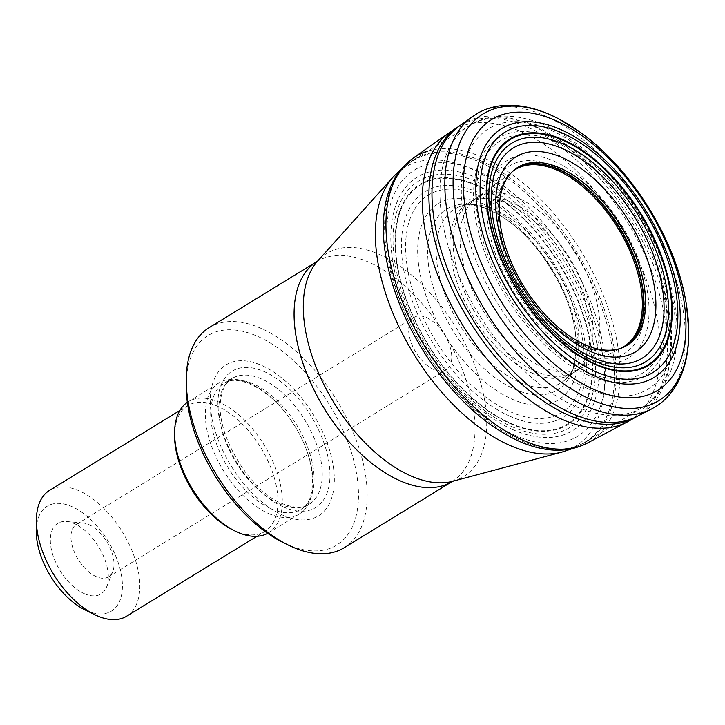 <?xml version="1.0" encoding="UTF-8"?>
<svg xmlns="http://www.w3.org/2000/svg" width="725" height="725" viewBox="0 0 725 725"><rect width="100%" height="100%" fill="white"/><g stroke="black" fill="none" stroke-linecap="round" stroke-linejoin="round"><path stroke-width="0.54" stroke-dasharray="3.62 2.72" d="M547.81 317.532A104.373 57.148 -121.5 0 1 506.748 250.551M513.019 171.055A104.047 56.967 58.5 0 0 512.412 171.553A104.047 56.967 58.5 0 0 511.152 172.686A104.047 56.967 58.5 0 0 509.004 261.544A104.047 56.967 58.5 0 0 582.9 345.327A104.047 56.967 58.5 0 0 619.204 348.942A104.047 56.967 58.5 0 0 620.781 348.326A104.047 56.967 58.5 0 0 621.506 348.009M541.629 366.723A99.787 54.638 58.5 0 0 580.145 368.59A99.787 54.638 58.5 0 0 582.012 367.539A99.787 54.638 58.5 0 0 576.511 253.859A99.787 54.638 58.5 0 0 477.702 197.39A99.787 54.638 58.5 0 0 475.917 198.578A99.787 54.638 58.5 0 0 469.428 283.085A99.787 54.638 58.5 0 0 541.629 366.723M518.293 440.818A165.01 90.353 58.5 0 0 610.704 339.264A165.01 90.353 58.5 0 0 459.097 155.059A165.01 90.353 58.5 0 0 394.518 290.426A165.01 90.353 58.5 0 0 461.363 399.466A165.01 90.353 58.5 0 0 518.293 440.818M628.756 421.134A169.94 93.054 58.5 0 0 620.673 226.789A169.94 93.054 58.5 0 0 451.14 131.424M36.25 530.546A61.48 33.667 -121.5 0 1 72.119 506.721A61.48 33.667 -121.5 0 1 121.945 578.641A61.48 33.667 -121.5 0 1 84.843 609.816M84.182 593.63A41.388 22.665 58.5 0 0 106.657 586.86A41.388 22.665 58.5 0 0 98.654 546.822A41.388 22.665 58.5 0 0 66.6 521.52A41.388 22.665 58.5 0 0 51.72 551.027A41.388 22.665 58.5 0 0 84.182 593.63M344.185 547.737A129.113 70.697 58.5 0 0 355.884 439.169A129.113 70.697 58.5 0 0 261.562 328.588A129.113 70.697 58.5 0 0 209.217 327.591M186.153 384.114A122.96 67.334 -121.5 0 1 257.901 336.472A122.96 67.334 -121.5 0 1 357.543 480.303A122.96 67.334 -121.5 0 1 283.348 542.653M282.696 515.14A88.523 48.475 58.5 0 0 320.087 426.59A88.523 48.475 58.5 0 0 214.156 379.329A88.523 48.475 58.5 0 0 282.696 515.14M268.168 513.345A76.85 42.077 58.5 0 0 299.325 513.943A76.85 42.077 58.5 0 0 295.03 426.427A76.85 42.077 58.5 0 0 218.986 382.9A76.85 42.077 58.5 0 0 212.017 447.524A76.85 42.077 58.5 0 0 268.168 513.345M267.643 533.328A76.85 42.077 58.5 0 0 268.622 532.766A76.85 42.077 58.5 0 0 264.326 445.25A76.85 42.077 58.5 0 0 188.282 401.722A76.85 42.077 58.5 0 0 187.34 402.339M232.879 529.966A73.778 40.401 58.5 0 0 234.909 530.918A73.778 40.401 58.5 0 0 264.824 531.488A73.778 40.401 58.5 0 0 260.701 447.47A73.778 40.401 58.5 0 0 187.703 405.692A73.778 40.401 58.5 0 0 174.562 434.846M126.667 616.187A73.778 40.401 58.5 0 0 133.355 554.145A73.778 40.401 58.5 0 0 79.451 490.961A73.778 40.401 58.5 0 0 49.545 490.39M433.813 369.523A30.74 16.829 -121.5 0 1 411.356 343.197A30.74 16.829 -121.5 0 1 414.138 317.351A30.74 16.829 -121.5 0 1 426.608 317.586A30.74 16.829 -121.5 0 1 449.065 343.913A30.74 16.829 -121.5 0 1 446.274 369.759A30.74 16.829 -121.5 0 1 433.813 369.523M96.09 576.565A30.74 16.829 -121.5 0 1 73.633 550.239A30.74 16.829 -121.5 0 1 76.424 524.393A30.74 16.829 -121.5 0 1 83.031 523.006A30.74 16.829 -121.5 0 1 106.838 541.802A30.74 16.829 -121.5 0 1 112.783 571.536A30.74 16.829 -121.5 0 1 108.56 576.81A30.74 16.829 -121.5 0 1 96.09 576.565M546.242 315.892A104.436 57.184 -121.5 0 1 507.5 252.699M621.642 347.964A104.092 57.003 -121.5 0 1 620.872 348.29A104.092 57.003 -121.5 0 1 583.19 345.191A104.092 57.003 -121.5 0 1 508.769 260.184A104.092 57.003 -121.5 0 1 512.493 171.49A104.092 57.003 -121.5 0 1 513.128 170.955M512.602 171.435A103.847 56.858 58.5 0 0 506.956 259.595A103.847 56.858 58.5 0 0 581.776 345.834A103.847 56.858 58.5 0 0 621.153 348.118L619.204 348.942M534.796 370.91A99.778 54.638 58.5 0 0 575.278 371.662A99.778 54.638 58.5 0 0 569.678 258.055A99.778 54.638 58.5 0 0 470.978 201.523A99.778 54.638 58.5 0 0 461.888 285.414A99.778 54.638 58.5 0 0 534.796 370.91M531.76 372.931A99.968 54.737 58.5 0 0 574.97 371.862A99.968 54.737 58.5 0 0 566.705 259.876A99.968 54.737 58.5 0 0 470.652 201.704A99.968 54.737 58.5 0 0 457.756 284.644A99.968 54.737 58.5 0 0 531.76 372.931M519.481 382.211A101.872 55.78 58.5 0 0 564.548 380.281A101.872 55.78 58.5 0 0 555.096 266.99A101.872 55.78 58.5 0 0 458.417 207.178A101.872 55.78 58.5 0 0 443.682 291.16A101.872 55.78 58.5 0 0 519.481 382.211M514.469 389.144A106.086 58.091 58.5 0 0 575.423 332.902L575.423 332.902A106.086 58.091 58.5 0 0 505.579 218.977L505.579 218.977A106.086 58.091 58.5 0 0 427.822 257.366A106.086 58.091 58.5 0 0 514.469 389.144M511.778 399.022A115.048 62.993 58.5 0 0 560.38 283.928A115.048 62.993 58.5 0 0 422.702 222.512A115.048 62.993 58.5 0 0 511.778 399.022M509.947 411.61A127.573 69.854 58.5 0 0 563.842 284.001A127.573 69.854 58.5 0 0 411.184 215.896A127.573 69.854 58.5 0 0 509.947 411.61M509.575 416.114A132.231 72.4 58.5 0 0 565.446 283.837A132.231 72.4 58.5 0 0 407.205 213.25A132.231 72.4 58.5 0 0 509.575 416.114M510.264 423.137A140.351 76.85 58.5 0 0 569.56 282.741A140.351 76.85 58.5 0 0 401.605 207.812A140.351 76.85 58.5 0 0 510.264 423.137M510.391 423.672A141.012 77.213 58.5 0 0 569.968 282.605A141.012 77.213 58.5 0 0 401.215 207.323A141.012 77.213 58.5 0 0 510.391 423.672M511.27 426.4A144.583 79.17 58.5 0 0 572.351 281.771A144.583 79.17 58.5 0 0 399.33 204.586A144.583 79.17 58.5 0 0 511.27 426.4M512.421 429.454A148.688 81.418 58.5 0 0 575.242 280.72A148.688 81.418 58.5 0 0 397.309 201.342A148.688 81.418 58.5 0 0 512.421 429.454M514.451 435.054A156.156 85.505 58.5 0 0 580.417 278.853A156.156 85.505 58.5 0 0 393.557 195.496A156.156 85.505 58.5 0 0 514.451 435.054M518.257 440.782A164.947 90.317 58.5 0 0 610.106 336.844A164.947 90.317 58.5 0 0 455.445 154.389A164.947 90.317 58.5 0 0 397.164 297.939A164.947 90.317 58.5 0 0 455.871 393.702A164.947 90.317 58.5 0 0 518.257 440.782M587.594 442.948A167.094 91.495 58.5 0 0 588.573 264.136A167.094 91.495 58.5 0 0 427.949 151.027M635.626 417.228A170.203 93.199 58.5 0 0 627.623 222.53A170.203 93.199 58.5 0 0 457.738 127.065M637.103 416.431A170.411 93.307 58.5 0 0 630.922 220.509A170.411 93.307 58.5 0 0 459.124 126.114M651.403 409.081A171.617 93.969 58.5 0 0 645.214 211.745A171.617 93.969 58.5 0 0 472.156 116.707M580.272 352.359A109.964 60.211 58.5 0 0 626.726 242.368A109.964 60.211 58.5 0 0 495.139 183.661A109.964 60.211 58.5 0 0 580.272 352.359M486.928 201.088A115.846 63.428 -121.5 0 1 567.303 168.263A115.846 63.428 -121.5 0 1 648.757 302.606A115.846 63.428 -121.5 0 1 581.468 357.017A115.846 63.428 -121.5 0 1 486.756 204.314M555.495 141.91A136.173 74.566 58.5 0 0 477.376 214.99A136.173 74.566 58.5 0 0 587.422 372.007A136.173 74.566 58.5 0 0 665.55 298.927A136.173 74.566 58.5 0 0 555.495 141.91M587.73 374.934A139.581 76.424 -121.5 0 1 479.669 160.796A139.581 76.424 -121.5 0 1 646.7 235.317A139.581 76.424 -121.5 0 1 587.73 374.934M586.181 387.884A152.667 83.593 58.5 0 0 673.761 305.968A152.667 83.593 58.5 0 0 550.384 129.929A152.667 83.593 58.5 0 0 462.804 211.854A152.667 83.593 58.5 0 0 586.181 387.884M536.409 126.902A165.318 90.525 -121.5 0 1 657.185 268.495A165.318 90.525 -121.5 0 1 642.196 407.513A165.318 90.525 -121.5 0 1 478.609 313.88A165.318 90.525 -121.5 0 1 469.383 125.624A165.318 90.525 -121.5 0 1 536.409 126.902M481.037 160.841A165.318 90.525 58.5 0 0 414.011 159.573A165.318 90.525 58.5 0 0 423.246 347.828A165.318 90.525 58.5 0 0 586.824 441.452A165.318 90.525 58.5 0 0 601.813 302.443A165.318 90.525 58.5 0 0 481.037 160.841M393.34 176.809A163.551 89.556 -121.5 0 1 470.797 168.744A163.551 89.556 -121.5 0 1 594.418 320.667A163.551 89.556 -121.5 0 1 562.083 452.056M452.717 481.291A130.881 71.666 58.5 0 0 456.107 327.682A130.881 71.666 58.5 0 0 317.677 261.018L317.07 261.471A129.113 70.697 -121.5 0 1 444.824 334.597A129.113 70.697 -121.5 0 1 452.038 481.618L452.717 481.291M283.321 506.911A79.968 43.79 58.5 0 0 317.115 426.916A79.968 43.79 58.5 0 0 221.415 384.223A79.968 43.79 58.5 0 0 283.321 506.911M279.207 503.757A73.778 40.401 58.5 0 0 309.122 504.328A73.778 40.401 58.5 0 0 304.998 420.319A73.778 40.401 58.5 0 0 232 378.532A73.778 40.401 58.5 0 0 225.312 440.564A73.778 40.401 58.5 0 0 279.207 503.757M271.059 508.76A73.778 40.401 58.5 0 0 300.966 509.331A73.778 40.401 58.5 0 0 296.851 425.312A73.778 40.401 58.5 0 0 223.844 383.525A73.778 40.401 58.5 0 0 217.156 445.567A73.778 40.401 58.5 0 0 271.059 508.76M620.781 348.326L622.422 347.656M475.917 198.578L511.152 172.686M580.145 368.59L621.153 348.118M477.702 197.39L470.625 201.722L458.417 207.178C469.22 202.039 484.934 205.963 505.579 218.977C538.168 239.993 571.472 294.332 575.423 332.902C577.653 357.198 574.028 372.994 564.548 380.281L574.943 371.88L582.012 367.539M394.518 290.426L397.164 297.939C410.595 333.618 430.161 365.545 455.871 393.702L461.363 399.466M572.85 448.476L586.824 441.452L642.196 407.513C652.002 401.405 659.786 393.113 665.559 382.637L671.214 369.958C675.319 358.087 677.295 345.037 677.159 330.808C676.878 308.959 672.229 286.031 663.221 262.024C647.189 220.554 623.428 185.328 591.944 156.337C577.091 142.952 561.803 132.72 546.088 125.642C514.442 111.677 487.01 114.169 469.383 125.624L414.011 159.573L401.414 168.843M309.122 504.328C306.158 506.213 298.872 510.282 281.789 503.422C249.346 490.752 215.307 432.997 220.663 400.127C222.122 389.289 225.901 382.093 232 378.532L223.844 383.525C237.573 372.722 273.035 390.277 293.888 424.759C317.006 459.532 317.523 501.818 300.966 509.331L309.122 504.328M268.622 532.766L299.325 513.943M188.282 401.722L218.986 382.9M256.967 536.301L264.824 531.488M179.845 410.504L187.703 405.692M108.56 576.81L446.274 369.759M76.424 524.393L414.138 317.351M83.031 523.006L66.6 521.52M112.783 571.536L106.657 586.86"/><path stroke-width="1.09" d="M506.748 250.551A104.373 57.148 -121.5 0 1 506.077 248.557A104.373 57.148 -121.5 0 1 513.753 170.402A104.373 57.148 -121.5 0 1 621.144 226.499A104.373 57.148 -121.5 0 1 622.422 347.656A104.373 57.148 -121.5 0 1 584.658 344.547A104.373 57.148 -121.5 0 1 549.287 319.036A104.373 57.148 -121.5 0 1 547.81 317.532M621.506 348.009A104.047 56.967 58.5 0 0 619.277 227.65A104.047 56.967 58.5 0 0 513.019 171.055M561.259 418.996A169.94 93.054 58.5 0 0 627.361 421.905A169.94 93.054 58.5 0 0 628.756 421.134L635.626 417.228A170.203 93.199 58.5 0 1 568.128 415.026A170.203 93.199 58.5 0 1 444.325 270.688A170.203 93.199 58.5 0 1 457.738 127.065L451.14 131.424A169.94 93.054 58.5 0 0 449.826 132.312A169.94 93.054 58.5 0 0 438.127 276.089A169.94 93.054 58.5 0 0 561.259 418.996M94.721 614.664L84.843 609.816A61.48 33.667 -121.5 0 1 36.25 530.546L36.404 519.544A73.778 40.401 58.5 0 0 94.721 614.664A73.778 40.401 58.5 0 0 96.751 615.616A73.778 40.401 58.5 0 0 126.667 616.187L256.967 536.301M317.07 261.471L209.217 327.591A129.113 70.697 58.5 0 0 186.234 378.613A129.113 70.697 58.5 0 0 288.287 545.082A129.113 70.697 58.5 0 0 291.84 546.741A129.113 70.697 58.5 0 0 344.185 547.737L452.038 481.618A129.113 70.697 -121.5 0 1 399.683 480.621A129.113 70.697 -121.5 0 1 305.361 370.04A129.113 70.697 -121.5 0 1 317.07 261.471L317.677 261.009A130.881 71.666 58.5 0 0 318.565 373.094A130.881 71.666 58.5 0 0 410.35 475.709A130.881 71.666 58.5 0 0 452.717 481.291L562.083 452.056A163.551 89.556 -121.5 0 1 509.14 445.087A163.551 89.556 -121.5 0 1 394.454 316.861A163.551 89.556 -121.5 0 1 393.34 176.809L317.677 261.018M288.287 545.082L283.348 542.653A122.96 67.334 -121.5 0 1 186.153 384.114L186.234 378.613M187.34 402.339A76.85 42.077 58.5 0 0 174.607 432.091A76.85 42.077 58.5 0 0 235.353 531.18A76.85 42.077 58.5 0 0 237.465 532.168A76.85 42.077 58.5 0 0 267.643 533.328M174.607 432.091L174.562 434.846A73.778 40.401 58.5 0 0 232.879 529.966L235.353 531.18M179.845 410.504L49.545 490.39A73.778 40.401 58.5 0 0 36.404 519.544M593.712 360.833A128.189 70.189 -121.5 0 1 494.468 164.167A128.189 70.189 -121.5 0 1 647.869 232.598A128.189 70.189 -121.5 0 1 593.712 360.833M594.699 363.769A132.05 72.31 58.5 0 0 650.488 231.674A132.05 72.31 58.5 0 0 492.465 161.177A132.05 72.31 58.5 0 0 594.699 363.769M592.144 357.316A123.304 67.516 -121.5 0 1 496.679 168.146A123.304 67.516 -121.5 0 1 644.235 233.967A123.304 67.516 -121.5 0 1 592.144 357.316M589.207 350.891A114.332 62.604 58.5 0 0 637.511 236.522A114.332 62.604 58.5 0 0 500.685 175.486A114.332 62.604 58.5 0 0 589.207 350.891M584.694 344.583A104.436 57.184 -121.5 0 1 546.242 315.892C529.132 297.404 516.218 276.334 507.5 252.699A104.436 57.184 -121.5 0 1 545.626 163.379A104.436 57.184 -121.5 0 1 642.957 279.243A104.436 57.184 -121.5 0 1 584.694 344.583M513.128 170.955A104.092 57.003 -121.5 0 1 619.585 227.46A104.092 57.003 -121.5 0 1 621.642 347.964M620.972 348.208L621.153 348.118A103.847 56.858 58.5 0 0 618.081 228.384A103.847 56.858 58.5 0 0 512.765 171.317A103.847 56.858 58.5 0 0 512.602 171.435M522.607 440.084A167.094 91.495 58.5 0 0 587.594 442.948L583.625 444.869C573.511 449.237 562.799 450.932 551.498 449.953C540.886 449.065 529.912 446.083 518.583 441.017C485.288 425.512 455.218 398.079 428.375 358.712C411.791 333.799 399.538 307.962 391.609 281.209C382.981 251.394 381.051 225.013 385.836 202.076C388.808 188.083 394.59 176.338 403.173 166.841L413.032 158.204A167.094 91.495 58.5 0 0 401.523 299.57A167.094 91.495 58.5 0 0 522.607 440.084M427.949 151.027A167.094 91.495 58.5 0 0 413.032 158.204L449.826 132.312M472.156 116.707A171.617 93.969 58.5 0 0 461.064 262.06A171.617 93.969 58.5 0 0 585.22 405.846A171.617 93.969 58.5 0 0 651.403 409.081L657.231 405.647C665.024 400.39 671.432 393.467 676.434 384.893C684.935 370.031 689.04 351.997 688.75 330.799L686.593 305.941C677.15 242.114 632.635 169.505 580.045 132.131L580.045 132.131A168.137 92.066 58.5 0 0 453.197 188.464A168.137 92.066 58.5 0 0 590.612 399.348A168.137 92.066 58.5 0 0 686.593 305.941A168.137 92.066 58.5 0 0 580.045 132.131L558.866 118.936C540.098 109.058 522.172 104.545 505.071 105.37C495.157 105.941 486.085 108.505 477.866 113.064L459.124 126.114A170.411 93.307 58.5 0 0 448.059 270.425A170.411 93.307 58.5 0 0 571.345 413.241A170.411 93.307 58.5 0 0 637.103 416.431L635.626 417.228M593.304 389.189A158.857 86.982 58.5 0 0 660.412 230.287A158.857 86.982 58.5 0 0 470.317 145.48A158.857 86.982 58.5 0 0 593.304 389.189M595.143 376.212A145.924 79.904 -121.5 0 1 482.17 152.341A145.924 79.904 -121.5 0 1 656.796 230.242A145.924 79.904 -121.5 0 1 595.143 376.212M595.524 371.59A141.139 77.285 58.5 0 0 655.155 230.405A141.139 77.285 58.5 0 0 486.257 155.059A141.139 77.285 58.5 0 0 595.524 371.59M594.835 364.322A132.748 72.69 58.5 0 0 650.914 231.529A132.748 72.69 58.5 0 0 492.058 160.669A132.748 72.69 58.5 0 0 594.835 364.322M486.756 204.314A115.846 63.428 -121.5 0 1 486.928 201.088M549.287 319.036L546.242 315.892M506.077 248.557L507.5 252.699M512.493 171.49L513.753 170.402M627.361 421.905L587.594 442.948M459.124 126.114L457.738 127.065M651.403 409.081L637.103 416.431M562.083 452.056L572.85 448.476M401.414 168.843L393.34 176.809M452.038 481.618L452.726 481.282"/></g></svg>
